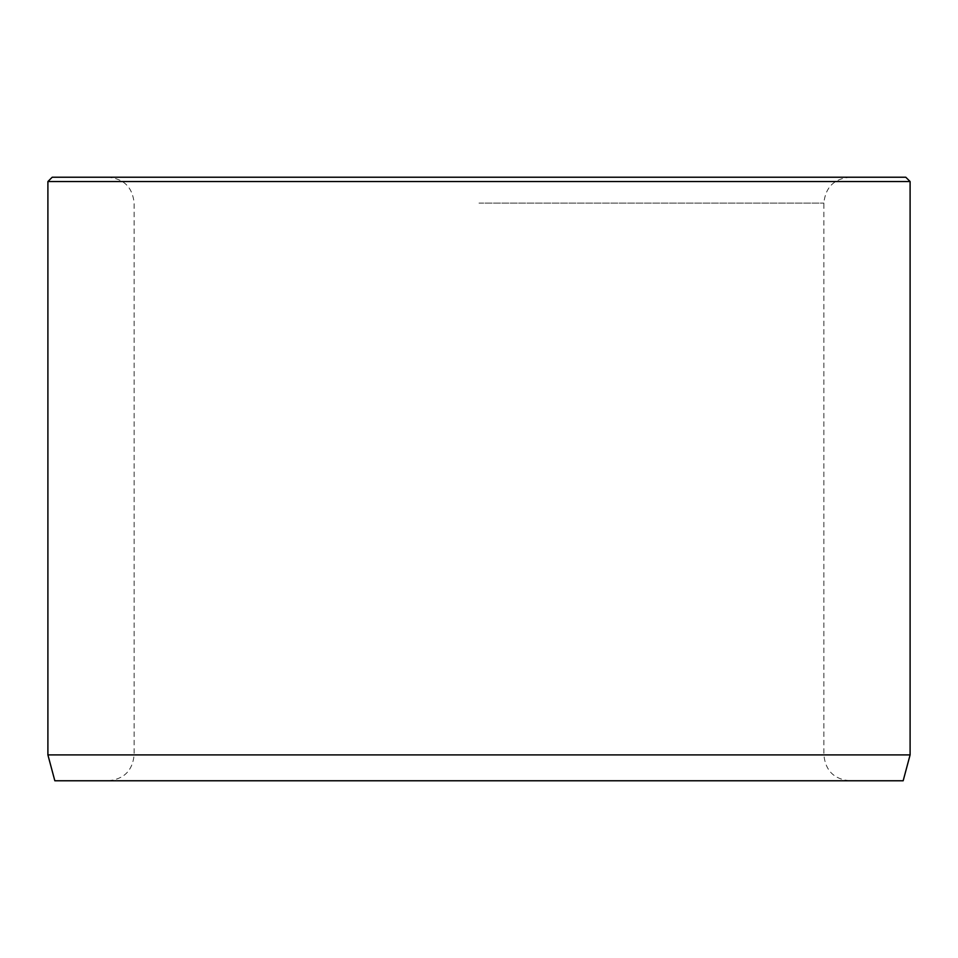<?xml version="1.0" encoding="UTF-8"?>
<svg xmlns="http://www.w3.org/2000/svg" width="958" height="958" viewBox="0 0 958 958"><rect width="100%" height="100%" fill="white"/><g stroke="black" fill="none" stroke-linecap="round" stroke-linejoin="round"><path stroke-width="0.72" stroke-dasharray="4.79 3.59" d="M479 177.23L849.746 177.23L479 177.23M479 780.77L849.746 780.77L479 780.77M903.166 780.77L54.834 780.77M905.789 177.23L52.211 177.23M910.1 181.541L47.9 181.541M910.1 754.904L47.9 754.904M479 203.096L823.88 203.096L479 203.096M479 754.904L823.88 754.904L479 754.904M849.746 780.77C834.035 779.237 825.413 770.615 823.88 754.904L823.88 203.096C825.413 187.385 834.035 178.763 849.746 177.23M108.254 780.77C123.965 779.237 132.587 770.615 134.12 754.904L134.12 203.096C132.587 187.385 123.965 178.763 108.254 177.23"/><path stroke-width="1.44" d="M910.1 754.904L47.9 754.904L54.834 780.77L903.166 780.77L910.1 754.904L910.1 181.541L47.9 181.541L52.211 177.23L905.789 177.23L910.1 181.541M47.9 754.904L47.9 181.541"/></g></svg>
